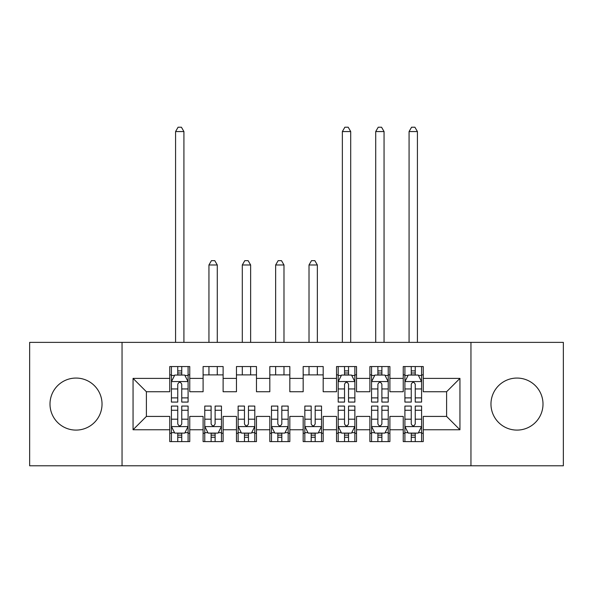<?xml version="1.0" encoding="UTF-8"?>
<svg xmlns="http://www.w3.org/2000/svg" width="593" height="593" viewBox="0 0 593 593"><rect width="100%" height="100%" fill="white"/><g stroke="black" fill="none" stroke-linecap="round" stroke-linejoin="round"><path stroke-width="0.89" d="M516.985 378.06A26.018 26.018 0 0 0 490.967 404.078A26.018 26.018 0 0 0 516.985 430.095A26.018 26.018 0 0 0 543.003 404.078A26.018 26.018 0 0 0 516.985 378.06M76.015 378.06A26.018 26.018 0 0 0 49.997 404.078A26.018 26.018 0 0 0 76.015 430.095A26.018 26.018 0 0 0 102.033 404.078A26.018 26.018 0 0 0 76.015 378.06M470.953 465.787L563.35 465.787L563.35 342.369L470.953 342.369L470.953 465.787L122.047 465.787L122.047 342.369L29.65 342.369L29.65 465.787L122.047 465.787M470.953 342.369L122.047 342.369M133.054 429.762L133.054 378.393L169.746 378.393L169.746 391.736L146.397 391.736L146.397 416.419L133.054 429.762L169.746 429.762L169.746 441.6L189.76 441.6L189.76 429.762L203.102 429.762L203.102 441.6L223.116 441.6L223.116 429.762L236.459 429.762L236.459 441.6L256.472 441.6L256.472 429.762L269.815 429.762L269.815 441.6L289.829 441.6L289.829 429.762L303.171 429.762L303.171 441.6L323.185 441.6L323.185 429.762L336.527 429.762L336.527 441.6L356.541 441.6L356.541 429.762L369.884 429.762L369.884 441.6L389.897 441.6L389.897 429.762L403.24 429.762L403.24 441.6L423.254 441.6L423.254 416.419L446.603 416.419L446.603 391.736L423.254 391.736L423.254 378.393L459.946 378.393L459.946 429.762L423.254 429.762M423.254 378.393L423.254 366.548L403.24 366.548L403.24 378.393L389.897 378.393L389.897 366.548L369.884 366.548L369.884 378.393L356.541 378.393L356.541 366.548L336.527 366.548L336.527 378.393L323.185 378.393L323.185 366.548L303.171 366.548L303.171 378.393L289.829 378.393L289.829 366.548L269.815 366.548L269.815 378.393L256.472 378.393L256.472 366.548L236.459 366.548L236.459 378.393L223.116 378.393L223.116 366.548L203.102 366.548L203.102 378.393L189.76 378.393L189.76 366.548L169.746 366.548L169.746 378.393M389.897 429.762L389.897 416.419L403.24 416.419L403.24 429.762M459.946 378.393L446.603 391.736M356.541 429.762L356.541 416.419L369.884 416.419L369.884 429.762M403.24 378.393L403.24 391.736L389.897 391.736L389.897 378.393M323.185 429.762L323.185 416.419L336.527 416.419L336.527 429.762M369.884 378.393L369.884 391.736L356.541 391.736L356.541 378.393M289.829 429.762L289.829 416.419L303.171 416.419L303.171 429.762M336.527 378.393L336.527 391.736L323.185 391.736L323.185 378.393M256.472 429.762L256.472 416.419L269.815 416.419L269.815 429.762M303.171 378.393L303.171 391.736L289.829 391.736L289.829 378.393M223.116 429.762L223.116 416.419L236.459 416.419L236.459 429.762M269.815 378.393L269.815 391.736L256.472 391.736L256.472 378.393M189.76 429.762L189.76 416.419L203.102 416.419L203.102 429.762M236.459 378.393L236.459 391.736L223.116 391.736L223.116 378.393M146.397 416.419L169.746 416.419L169.746 429.762M203.102 378.393L203.102 391.736L189.76 391.736L189.76 378.393M403.24 374.887L404.908 374.887M421.586 374.887L423.254 374.887M369.884 374.887L371.552 374.887M388.23 374.887L389.897 374.887M336.527 374.887L338.195 374.887M354.873 374.887L356.541 374.887M303.171 374.887L323.185 374.887M269.815 374.887L289.829 374.887M236.459 374.887L256.472 374.887M203.102 374.887L223.116 374.887M169.746 374.887L171.414 374.887M188.092 374.887L189.76 374.887M169.746 433.261L171.414 433.261M188.092 433.261L189.76 433.261M203.102 433.261L204.77 433.261M221.448 433.261L223.116 433.261M236.459 433.261L238.127 433.261M254.805 433.261L256.472 433.261M269.815 433.261L271.483 433.261M288.161 433.261L289.829 433.261M303.171 433.261L304.839 433.261M321.517 433.261L323.185 433.261M336.527 433.261L338.195 433.261M354.873 433.261L356.541 433.261M369.884 433.261L371.552 433.261M388.23 433.261L389.897 433.261M403.24 433.261L404.908 433.261M421.586 433.261L423.254 433.261M133.054 378.393L146.397 391.736M446.603 416.419L459.946 429.762M181.754 370.884L177.752 370.884M188.092 397.888L181.754 397.888L181.754 402.076L188.092 402.076L188.092 381.729L184.757 375.058L174.75 375.058L171.414 381.729L171.414 402.076L177.752 402.076L177.752 397.888L171.414 397.888M171.414 381.729L171.414 366.548M188.092 381.729L188.092 366.548M177.752 375.058L177.752 366.548M181.754 366.548L181.754 375.058M181.754 397.888L181.754 384.227C180.42 381.655 179.086 381.655 177.752 384.227L177.752 397.888M181.754 374.887L177.752 374.887M183.919 342.369L183.919 131.55M183.926 131.557L175.587 131.557M175.58 342.369L175.58 131.557M178.085 127.221L181.421 127.221L183.919 131.557M178.085 127.213L175.58 131.55M177.752 437.263L181.754 437.263M177.752 406.072L171.414 406.072L171.414 426.426L174.75 433.098L184.757 433.098L188.092 426.426L188.092 406.072L181.754 406.072M188.092 426.426L188.092 441.6M171.414 426.426L171.414 441.6M177.752 406.079L177.752 423.921C179.086 426.493 180.42 426.493 181.754 423.921L181.754 406.079M181.754 433.098L181.754 441.6M177.752 441.6L177.752 433.098M177.752 433.261L181.754 433.261M211.108 437.263L215.111 437.263M211.108 406.072L204.77 406.072L204.77 426.426L208.106 433.098L218.113 433.098L221.448 426.426L221.448 406.072L215.111 406.072M221.448 426.426L221.448 441.6M204.77 426.426L204.77 441.6M211.108 406.079L211.108 423.921C212.442 426.493 213.776 426.493 215.111 423.921L215.111 406.079M215.111 433.098L215.111 441.6M211.108 441.6L211.108 433.098M211.108 433.261L215.111 433.261M217.275 374.887L217.275 366.548M217.275 342.369L217.275 264.982L208.944 264.982L208.944 342.369M208.944 374.887L208.944 366.548M208.936 264.982L211.442 260.646L214.777 260.646L217.283 264.982M244.464 437.263L248.467 437.263M244.464 406.072L238.127 406.072L238.127 426.426L241.462 433.098L251.469 433.098L254.805 426.426L254.805 406.072L248.467 406.072M254.805 426.426L254.805 441.6M238.127 426.426L238.127 441.6M244.464 406.079L244.464 423.921C245.799 426.493 247.133 426.493 248.467 423.921L248.467 406.079M248.467 433.098L248.467 441.6M244.464 441.6L244.464 433.098M244.464 433.261L248.467 433.261M250.631 374.887L250.631 366.548M250.631 342.369L250.631 264.982L242.3 264.982L242.3 342.369M242.3 374.887L242.3 366.548M242.292 264.982L244.798 260.646L248.133 260.646L250.639 264.982M277.82 437.263L281.823 437.263M277.82 406.072L271.483 406.072L271.483 426.426L274.818 433.098L284.825 433.098L288.161 426.426L288.161 406.072L281.823 406.072M288.161 426.426L288.161 441.6M271.483 426.426L271.483 441.6M277.82 406.079L277.82 423.921C279.155 426.493 280.489 426.493 281.823 423.921L281.823 406.079M281.823 433.098L281.823 441.6M277.82 441.6L277.82 433.098M277.82 433.261L281.823 433.261M283.988 374.887L283.988 366.548M283.988 342.369L283.988 264.982L275.649 264.982L275.649 342.369M275.649 374.887L275.649 366.548M275.649 264.982L278.154 260.646L281.49 260.646L283.995 264.982M311.177 437.263L315.179 437.263M311.177 406.072L304.839 406.072L304.839 426.426L308.175 433.098L318.182 433.098L321.517 426.426L321.517 406.072L315.179 406.072M321.517 426.426L321.517 441.6M304.839 426.426L304.839 441.6M311.177 406.079L311.177 423.921C312.511 426.493 313.845 426.493 315.179 423.921L315.179 406.079M315.179 433.098L315.179 441.6M311.177 441.6L311.177 433.098M311.177 433.261L315.179 433.261M317.344 374.887L317.344 366.548M317.344 342.369L317.344 264.982L309.012 264.982L309.012 342.369M309.012 374.887L309.012 366.548M309.005 264.982L311.51 260.646L314.846 260.646L317.351 264.982M348.536 370.884L344.533 370.884M354.873 397.888L348.536 397.888L348.536 402.076L354.873 402.076L354.873 381.729L351.538 375.058L341.531 375.058L338.195 381.729L338.195 402.076L344.533 402.076L344.533 397.888L338.195 397.888M338.195 381.729L338.195 366.548M354.873 381.729L354.873 366.548M344.533 375.058L344.533 366.548M348.536 366.548L348.536 375.058M348.536 397.888L348.536 384.227C347.201 381.655 345.867 381.655 344.533 384.227L344.533 397.888M348.536 374.887L344.533 374.887M350.7 342.369L350.7 131.55M350.708 131.557L342.369 131.557M342.361 342.369L342.361 131.557M344.867 127.221L348.202 127.221L350.7 131.557M344.867 127.213L342.361 131.55M344.533 437.263L348.536 437.263M344.533 406.072L338.195 406.072L338.195 426.426L341.531 433.098L351.538 433.098L354.873 426.426L354.873 406.072L348.536 406.072M354.873 426.426L354.873 441.6M338.195 426.426L338.195 441.6M344.533 406.079L344.533 423.921C345.867 426.493 347.201 426.493 348.536 423.921L348.536 406.079M348.536 433.098L348.536 441.6M344.533 441.6L344.533 433.098M344.533 433.261L348.536 433.261M381.892 370.884L377.889 370.884M388.23 397.888L381.892 397.888L381.892 402.076L388.23 402.076L388.23 381.729L384.894 375.058L374.887 375.058L371.552 381.729L371.552 402.076L377.889 402.076L377.889 397.888L371.552 397.888M371.552 381.729L371.552 366.548M388.23 381.729L388.23 366.548M377.889 375.058L377.889 366.548M381.892 366.548L381.892 375.058M381.892 397.888L381.892 384.227C380.558 381.655 379.224 381.655 377.889 384.227L377.889 397.888M381.892 374.887L377.889 374.887M384.056 342.369L384.056 131.55M384.064 131.557L375.725 131.557M375.717 342.369L375.717 131.557M378.223 127.221L381.558 127.221L384.056 131.557M378.223 127.213L375.717 131.55M377.889 437.263L381.892 437.263M377.889 406.072L371.552 406.072L371.552 426.426L374.887 433.098L384.894 433.098L388.23 426.426L388.23 406.072L381.892 406.072M388.23 426.426L388.23 441.6M371.552 426.426L371.552 441.6M377.889 406.079L377.889 423.921C379.224 426.493 380.558 426.493 381.892 423.921L381.892 406.079M381.892 433.098L381.892 441.6M377.889 441.6L377.889 433.098M377.889 433.261L381.892 433.261M415.248 370.884L411.245 370.884M421.586 397.888L415.248 397.888L415.248 402.076L421.586 402.076L421.586 381.729L418.25 375.058L408.243 375.058L404.908 381.729L404.908 402.076L411.245 402.076L411.245 397.888L404.908 397.888M404.908 381.729L404.908 366.548M421.586 381.729L421.586 366.548M411.245 375.058L411.245 366.548M415.248 366.548L415.248 375.058M415.248 397.888L415.248 384.227C413.914 381.655 412.58 381.655 411.245 384.227L411.245 397.888M415.248 374.887L411.245 374.887M417.413 342.369L417.413 131.55M417.42 131.557L409.081 131.557M409.074 342.369L409.074 131.557M411.579 127.221L414.915 127.221L417.413 131.557M411.579 127.213L409.074 131.55M411.245 437.263L415.248 437.263M411.245 406.072L404.908 406.072L404.908 426.426L408.243 433.098L418.25 433.098L421.586 426.426L421.586 406.072L415.248 406.072M421.586 426.426L421.586 441.6M404.908 426.426L404.908 441.6M411.245 406.079L411.245 423.921C412.58 426.493 413.914 426.493 415.248 423.921L415.248 406.079M415.248 433.098L415.248 441.6M411.245 441.6L411.245 433.098M411.245 433.261L415.248 433.261M188.011 381.558L171.496 381.558M171.414 375.458L174.55 375.458M184.957 375.458L188.092 375.458M177.752 388.949L171.414 388.949M188.092 388.949L181.754 388.949M181.754 373.004L177.752 373.004M171.496 426.589L188.011 426.589M181.754 410.26L188.092 410.26M188.092 432.69L184.957 432.69M174.55 432.69L171.414 432.69M171.414 410.26L177.752 410.26M181.754 419.199L188.092 419.199M171.414 419.199L177.752 419.199M177.752 435.143L181.754 435.143M204.852 426.589L221.367 426.589M215.111 410.26L221.448 410.26M221.448 432.69L218.313 432.69M207.906 432.69L204.77 432.69M204.77 410.26L211.108 410.26M215.111 419.199L221.448 419.199M204.77 419.199L211.108 419.199M211.108 435.143L215.111 435.143M238.208 426.589L254.723 426.589M248.467 410.26L254.805 410.26M254.805 432.69L251.669 432.69M241.262 432.69L238.127 432.69M238.127 410.26L244.464 410.26M248.467 419.199L254.805 419.199M238.127 419.199L244.464 419.199M244.464 435.143L248.467 435.143M271.564 426.589L288.079 426.589M281.823 410.26L288.161 410.26M288.161 432.69L285.025 432.69M274.618 432.69L271.483 432.69M271.483 410.26L277.82 410.26M281.823 419.199L288.161 419.199M271.483 419.199L277.82 419.199M277.82 435.143L281.823 435.143M304.921 426.589L321.436 426.589M315.179 410.26L321.517 410.26M321.517 432.69L318.382 432.69M307.975 432.69L304.839 432.69M304.839 410.26L311.177 410.26M315.179 419.199L321.517 419.199M304.839 419.199L311.177 419.199M311.177 435.143L315.179 435.143M354.792 381.558L338.277 381.558M338.195 375.458L341.331 375.458M351.738 375.458L354.873 375.458M344.533 388.949L338.195 388.949M354.873 388.949L348.536 388.949M348.536 373.004L344.533 373.004M338.277 426.589L354.792 426.589M348.536 410.26L354.873 410.26M354.873 432.69L351.738 432.69M341.331 432.69L338.195 432.69M338.195 410.26L344.533 410.26M348.536 419.199L354.873 419.199M338.195 419.199L344.533 419.199M344.533 435.143L348.536 435.143M388.148 381.558L371.633 381.558M371.552 375.458L374.687 375.458M385.094 375.458L388.23 375.458M377.889 388.949L371.552 388.949M388.23 388.949L381.892 388.949M381.892 373.004L377.889 373.004M371.633 426.589L388.148 426.589M381.892 410.26L388.23 410.26M388.23 432.69L385.094 432.69M374.687 432.69L371.552 432.69M371.552 410.26L377.889 410.26M381.892 419.199L388.23 419.199M371.552 419.199L377.889 419.199M377.889 435.143L381.892 435.143M421.504 381.558L404.989 381.558M404.908 375.458L408.043 375.458M418.45 375.458L421.586 375.458M411.245 388.949L404.908 388.949M421.586 388.949L415.248 388.949M415.248 373.004L411.245 373.004M404.989 426.589L421.504 426.589M415.248 410.26L421.586 410.26M421.586 432.69L418.45 432.69M408.043 432.69L404.908 432.69M404.908 410.26L411.245 410.26M415.248 419.199L421.586 419.199M404.908 419.199L411.245 419.199M411.245 435.143L415.248 435.143"/></g></svg>
